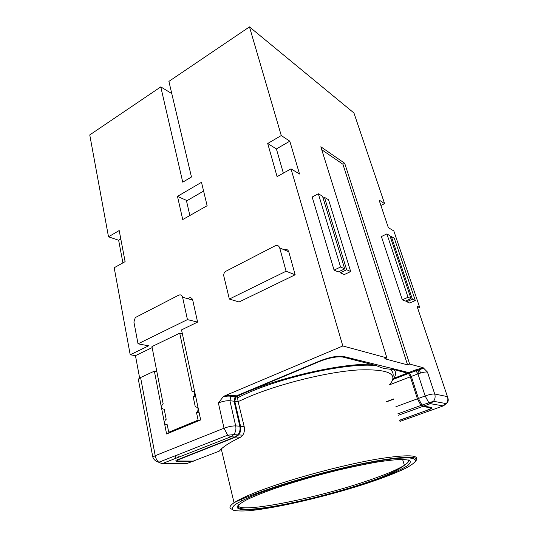 <?xml version="1.0" encoding="UTF-8"?>
<svg xmlns="http://www.w3.org/2000/svg" width="538" height="538" viewBox="0 0 538 538"><rect width="100%" height="100%" fill="white"/><g stroke="black" fill="none" stroke-linecap="round" stroke-linejoin="round"><path stroke-width="0.81" d="M291.011 168.865L299.538 174.016L289.807 141.178L276.397 148.939L267.709 143.498L277.104 176.639L291.011 168.865L342.827 345.974L386.903 357.905L320.823 146.78L344.697 163.276L409.633 364.051L423.144 367.71L427.454 372.061C425.35 371.771 422.182 372.383 417.959 373.897L425.155 395.961L428.746 402.612L430.326 403.675L433.541 401.294C435.114 399.088 435.511 396.667 434.724 394.024C432.633 393.836 429.438 394.482 425.155 395.961L418.423 398.45L411.328 376.439L409.492 373.09L408.739 372.578L343.614 356.492C337.716 355.645 329.982 357.044 320.413 360.695L236.417 395.86L235.093 396.842L234.057 401.207L239.827 426.197L235.684 425.908C236.33 429.203 235.678 432.122 233.741 434.65L230.869 436.782L162.052 463.682L186.478 463.709L192.402 461.436L177.701 461.362C176.007 461.335 175.469 460.992 176.081 460.333L235.045 436.99L237.904 434.872C239.834 432.364 240.473 429.472 239.827 426.197M182.59 297.258C181.918 295.127 180.633 294.421 178.73 295.154L135.273 317.575L133.908 322.027L138.031 343.836L187.432 319.612L182.59 297.258L192.718 300.09C192.046 297.991 190.768 297.299 188.885 298.012L187.594 298.657M399.687 420.373L427.871 410.01M393.688 399.169L386.809 401.738M187.432 319.612L197.594 322.094L181.535 329.881L200.674 419.936L166.585 433.984L154.359 371.146L156.834 371.516M192.718 300.09L197.594 322.094M238.099 401.604L244.158 426.5C244.824 429.781 244.366 432.66 242.773 435.141L240.419 437.26L235.779 437.024L238.63 434.912C240.56 432.411 241.199 429.519 240.553 426.251L234.783 401.287L235.812 396.93L237.137 395.948L319.949 361.307C329.498 357.669 337.218 356.264 343.109 357.104L376.56 365.658C348.046 362.074 274.938 378.207 237.588 397.838L238.099 401.604L249.639 396.479C281.542 383.184 328.046 371.872 358.14 369.949C388.456 368.9 398.927 373.829 389.559 384.744M235.779 437.024L177.769 459.983C177.15 460.642 177.681 460.985 179.376 461.012L193.29 461.093L195.24 460.346M193.29 461.093L218.32 451.49M295.167 274.784L239.08 301.979L229.343 299.061L286.088 271.233L295.167 274.784L288.772 251.791C287.917 249.605 286.404 248.933 284.239 249.773L284.178 249.807M229.343 299.061L223.855 276.263C223.526 274.528 223.963 272.988 225.173 271.629L275.106 245.826C277.299 244.965 278.825 245.644 279.679 247.863L286.088 271.233M427.454 372.061L434.724 394.024L447.481 396.62C448.248 399.169 447.872 401.503 446.352 403.621L443.231 405.914L430.326 403.675L423.601 406.116L431.765 407.448L431.98 408.275L427.945 410.225M182.221 333.103L181.326 333.533M152.153 347.602L135.455 355.652L130.203 354.771L148.643 345.826L138.031 343.836M139.631 378.026L135.455 355.652M177.486 196.37L182.725 219.551L207.13 205.724L201.488 182.308L177.486 196.37L186.363 200.318L189.86 215.509M120.801 238.986L118.642 240.237L108.501 236.807L119.194 230.54L125.112 261.636L114.191 267.742L130.203 354.771M118.642 240.237L122.92 262.86M171.777 93.592L160.781 86.887L89.759 134.924L108.501 236.807M193.875 461.039L192.402 461.436M447.697 397.407L417.017 306.203L419.667 307.359L393.836 230.957L388.342 227.641L379.055 199.981L384.596 203.633L353.95 112.993L249.477 26.9L281.266 135.549L289.807 141.178M281.266 135.549L267.709 143.498M203.599 191.071L186.511 200.956M399.633 420.185L426.567 410.514L430.588 408.564L430.373 407.737L422.599 406.479L420.998 405.43L417.414 398.819L410.339 376.822L408.503 373.473L393.883 369.559L389.431 369.028C385.632 369.075 381.341 367.952 376.56 365.658M372.747 364.374C341.603 362.841 274.985 378.268 237.756 396.029L237.588 397.838M283.358 173.142L276.397 148.939M380.904 205.489L384.596 203.633M411.012 298.63L389.915 235.691L386.876 233.909L381.402 236.552L402.296 299.794L405.309 301.105L411.012 298.63L408.039 297.292L386.876 233.909M224.837 395.786L232.295 395.343L230.963 396.331L229.921 400.729C226.525 400.548 222.678 401.281 218.374 402.922L223.183 396.788L224.837 395.786L342.827 345.974M409.633 364.051L407.569 364.865L384.744 358.772L386.903 357.905M407.569 364.865L342.914 164.245L344.697 163.276M321.744 149.719L342.914 164.245M249.477 26.9L168.898 81.399L191.467 177.002L182.752 182.18L160.781 86.887M346.654 269.746L340.231 272.779L344.307 274.555L350.682 271.555L346.654 269.746L324.481 197.365L323.089 198.098M340.231 272.779L339.76 271.213M412.411 299.256L406.721 301.724L409.66 303.002L415.316 300.56L412.411 299.256L391.348 236.532L390.359 237.009M406.721 301.724L406.365 300.648M344.71 268.879L322.511 196.209L318.328 193.761L312.181 197.029L334.078 270.096L338.267 271.919L344.71 268.879L340.561 267.016L318.328 193.761M350.682 271.555L328.557 199.753L324.481 197.365M415.316 300.56L394.32 238.273L391.348 236.532M138.542 380.373L138.306 379.122L140.593 377.528L154.359 371.146M340.561 267.016L334.078 270.096M219.282 451.12L221.286 448.974C224.992 445.531 231.367 441.624 240.419 437.26M408.039 297.292L402.296 299.794M423.601 406.116L422 405.067L418.423 398.45M424.536 328.523L424.899 329.599M386.371 401.671L393.628 398.954M419.667 307.359L417.69 308.2M199.894 420.259L198.105 420.124L196.498 412.518L199.147 412.754M196.498 412.518L197.372 411.873C198.771 408.685 198.085 407.044 195.321 406.95L193.155 396.694L193.996 396.076C195.415 392.901 194.749 391.281 191.992 391.213L179.732 333.183L182.355 333.762M198.105 420.124L168.717 432.249L167.257 424.764C164.594 424.603 163.969 422.969 165.381 419.869L166.181 419.284L164.204 409.183C161.555 409.041 160.949 407.434 162.382 404.341L163.148 403.782L151.951 346.606L179.732 333.183M193.155 396.694L195.798 396.997M168.717 432.249L170.559 432.344M244.158 426.5L240.553 426.251M235.045 436.99L230.869 436.782L227.709 435.168L224.023 428.228L155.213 455.686L140.593 377.528M430.508 403.608L430.171 402.565M420.501 373.036L419.095 368.738M423.144 367.71L415.37 370.003L417.959 373.897L411.328 376.439M393.883 369.559C396.203 371.98 396.15 374.925 393.708 378.402L407.743 372.962M363.627 483.817C326.593 495.881 278.428 507.166 252.934 509.412L243.855 509.762C239.43 509.425 237.15 508.457 237.009 506.843C238.233 504.866 241.871 502.304 247.924 499.163C255.362 495.74 264.864 491.981 276.424 487.899C295.557 481.476 316.257 475.525 338.536 470.044C352.72 466.742 365.679 464.065 377.42 462.021C388.086 460.4 396.593 459.526 402.935 459.398L409.088 460.185C410.958 461.342 410.575 463.043 407.939 465.303C400.951 470.185 384.488 476.95 363.627 483.817M408.463 459.983C409.277 461.248 407.918 463.01 404.388 465.283C396.365 470.205 382.431 475.922 362.592 482.425C311.522 499.439 237.157 513.992 238.139 505.209M273.385 488.04L256.182 494.361C246.66 498.302 239.632 501.725 235.106 504.637C232.08 507.173 231.542 509.042 233.479 510.246C236.713 511.046 241.905 511.201 249.054 510.703C276.149 508.262 326.687 496.406 365.679 483.723C382.404 478.201 395.686 473.07 405.524 468.336C411.032 465.39 414.415 462.895 415.659 460.864C415.524 459.156 412.875 458.141 407.703 457.804L396.472 458.403C386.701 459.546 375.006 461.456 361.388 464.133C332.988 470.071 299.41 479.197 273.385 488.04M415.726 460.494C420.38 454.731 407.367 454.294 376.687 459.176C346.519 464.375 302.955 475.679 272.04 486.379C253.129 492.969 240.459 498.437 234.037 502.761C229.349 506.016 228.697 508.188 232.073 509.264M245.61 509.782L252.961 509.082M410.339 376.822L389.573 384.805M417.414 398.819L395.86 406.768M138.306 379.122L152.779 457.031L155.213 455.686C155.778 458.437 156.962 460.629 158.757 462.263L162.052 463.682M237.756 396.029L237.137 395.948M238.119 401.678L234.783 401.287M417.77 369.149L419.176 373.453M430.198 407.192L430.373 407.737M343.109 357.104L342.888 356.344M319.949 361.307L319.848 360.931M218.374 402.922L224.023 428.228C228.394 426.634 232.281 425.854 235.684 425.908L229.921 400.729L234.057 401.207M232.295 395.343L236.417 395.86M288.772 251.791L279.679 247.863M178.32 457.327L177.816 454.778M415.37 370.003L408.739 372.578M399.99 421.409L443.231 405.914C444.112 405.995 444.482 405.114 444.354 403.258M422.599 406.479L398.214 415.323M242.773 435.141L238.63 434.912M237.904 434.872L233.741 434.65L227.709 435.168L158.757 462.263C155.704 461.375 153.707 459.634 152.779 457.031M431.98 408.275L431.705 407.434M430.454 403.628L430.111 402.572M420.447 373.049L419.041 368.752M409.492 373.09L423.924 368.12M389.431 369.028C392.545 370.803 393.715 373.48 392.928 377.044M402.585 459.391L404.388 465.283C396.97 471.012 383.258 477.125 363.251 483.642C336.936 492.331 304.629 500.656 279 505.417C268.294 507.388 258.892 508.652 250.795 509.217C244.696 509.399 240.62 508.861 238.563 507.623L238.596 504.779M422 405.067L433.541 401.294L446.352 403.621C448.228 402.034 448.699 400.064 447.757 397.716M415.477 461.308C420.709 455.888 404.892 456.029 375.329 461.14C345.443 466.446 303.116 477.488 272.732 487.71C252.826 494.556 239.928 499.573 234.037 502.761L221.286 448.974M223.183 396.788C226.552 396.049 229.148 395.894 230.963 396.331L235.093 396.842M235.812 396.93L237.588 397.152M392.814 379.539L408.503 373.473M177.648 459.385L177.769 459.983M175.691 458.349L175.193 455.807M420.998 405.43L397.79 413.877M198.993 412.014L197.372 411.873M195.644 396.264L193.996 396.076M410.655 457.966L410.46 457.287M241.582 500.824L241.266 499.412"/></g></svg>
